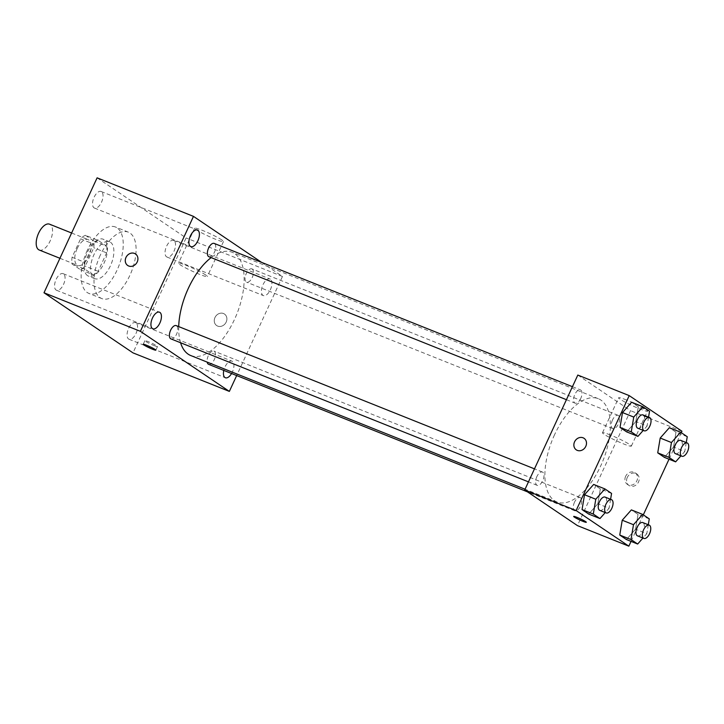 <?xml version="1.0" encoding="UTF-8"?>
<svg xmlns="http://www.w3.org/2000/svg" width="724" height="724" viewBox="0 0 724 724"><rect width="100%" height="100%" fill="white"/><g stroke="black" fill="none" stroke-linecap="round" stroke-linejoin="round"><path stroke-width="0.54" stroke-dasharray="3.62 2.71" d="M39.214 250.006A13.91 6.842 111.8 0 0 50.725 239.626A13.91 6.842 111.8 0 0 49.54 224.178M77.16 248.613A13.91 6.842 111.8 0 0 77.758 265.418A13.91 6.842 111.8 0 0 89.278 255.047A13.91 6.842 111.8 0 0 88.084 239.59A13.91 6.842 111.8 0 0 77.16 248.613M85.332 235.282L93.794 240.992A18.878 9.285 111.8 0 1 93.776 247.744L85.26 266.17A18.878 9.285 111.8 0 1 80.509 269.726L72.056 264.016A18.878 9.285 111.8 0 1 72.074 257.264L80.59 238.839A18.878 9.285 111.8 0 1 85.332 235.282L98.183 240.422L106.636 246.133L93.794 240.992M80.509 269.726L93.36 274.867L84.907 269.156L72.056 264.016M72.074 257.264L84.925 262.405L93.441 243.979L80.59 238.839M84.925 262.405A18.878 9.285 111.8 0 0 84.907 269.156M93.36 274.867A18.878 9.285 111.8 0 0 98.111 271.31L85.26 266.17M106.636 246.133A18.878 9.285 111.8 0 1 106.618 252.884L98.111 271.31M98.183 240.422A18.878 9.285 111.8 0 0 93.441 243.979M87.477 275.6A19.865 9.774 -68.2 0 1 87.106 253.038A19.865 9.774 -68.2 0 1 103.152 239.201A19.865 9.774 -68.2 0 1 104.844 261.274A19.865 9.774 -68.2 0 1 88.4 276.088A19.865 9.774 -68.2 0 1 87.477 275.6M93.903 278.17A19.865 9.774 111.8 0 0 94.817 278.659A19.865 9.774 111.8 0 0 111.27 263.844A19.865 9.774 111.8 0 0 109.577 241.771A19.865 9.774 111.8 0 0 93.957 254.649A19.865 9.774 111.8 0 0 93.903 278.17M106.618 252.884L93.776 247.744M87.369 250.196A35.766 17.593 111.8 0 0 88.916 293.419A35.766 17.593 111.8 0 0 118.528 266.749A35.766 17.593 111.8 0 0 115.478 227.01A35.766 17.593 111.8 0 0 87.369 250.196M100.22 255.337A35.766 17.593 111.8 0 0 101.767 298.56A35.766 17.593 111.8 0 0 131.379 271.88A35.766 17.593 111.8 0 0 128.329 232.151A35.766 17.593 111.8 0 0 100.22 255.337M174.013 240.676A8.932 4.389 111.8 0 0 173.606 240.458A8.932 4.389 111.8 0 0 166.203 247.119A8.932 4.389 111.8 0 0 166.972 257.038A8.932 4.389 111.8 0 0 174.185 250.821A8.932 4.389 111.8 0 0 174.013 240.676M101.514 191.706A8.932 4.389 111.8 0 0 101.098 191.48A8.932 4.389 111.8 0 0 93.704 198.15A8.932 4.389 111.8 0 0 94.464 208.069A8.932 4.389 111.8 0 0 101.677 201.851A8.932 4.389 111.8 0 0 101.514 191.706M63.54 273.88A8.932 4.389 111.8 0 0 63.124 273.663A8.932 4.389 111.8 0 0 55.73 280.324A8.932 4.389 111.8 0 0 56.49 290.252A8.932 4.389 111.8 0 0 63.703 284.025A8.932 4.389 111.8 0 0 63.54 273.88M136.049 322.85A8.932 4.389 111.8 0 0 135.632 322.632A8.932 4.389 111.8 0 0 128.238 329.293A8.932 4.389 111.8 0 0 128.999 339.221A8.932 4.389 111.8 0 0 136.212 332.995A8.932 4.389 111.8 0 0 136.049 322.85M97.106 177.833L186.095 237.934L132.99 352.869M270.387 279.211A8.932 4.389 111.8 0 0 269.971 278.993A8.932 4.389 111.8 0 0 262.577 285.654A8.932 4.389 111.8 0 0 263.337 295.582A8.932 4.389 111.8 0 0 270.55 289.356A8.932 4.389 111.8 0 0 270.387 279.211M231.571 373.53A8.932 4.389 111.8 0 0 232.413 361.394A8.932 4.389 111.8 0 0 232.006 361.167A8.932 4.389 111.8 0 0 223.797 370.417M261.59 262.378L282.46 276.478L186.095 237.934M221.915 239.997A15.892 1.466 -155.2 0 0 205.969 231.87A15.892 1.466 -155.2 0 0 194.629 228.196A15.892 1.466 -155.2 0 0 208.449 236.196A15.892 1.466 -155.2 0 0 223.49 241.526A15.892 1.466 -155.2 0 0 221.915 239.997M205.743 275.002A15.892 1.466 -155.2 0 0 189.797 266.866A15.892 1.466 -155.2 0 0 178.466 263.192A15.892 1.466 -155.2 0 0 192.276 271.192A15.892 1.466 -155.2 0 0 207.317 276.523A15.892 1.466 -155.2 0 0 205.743 275.002M154.085 345.556A6.95 0.643 -155.2 0 0 157.515 346.524A6.95 0.643 -155.2 0 0 151.47 343.022A6.95 0.643 -155.2 0 0 144.891 340.687A6.95 0.643 -155.2 0 0 154.085 345.556M135.488 253.952L135.488 253.952A6.95 6.018 124 0 1 137.216 261.961A6.95 6.018 124 0 1 127.705 265.473L127.695 265.473M282.46 276.478L236.676 375.566M214.956 317.565A6.95 6.018 -56 0 0 216.684 325.574A6.95 6.018 -56 0 0 225.562 323.176A6.95 6.018 -56 0 0 224.467 314.044A6.95 6.018 -56 0 0 214.956 317.565A6.95 6.018 -56 0 0 216.684 325.574A6.95 6.018 -56 0 0 225.562 323.176A6.95 6.018 -56 0 0 224.467 314.044A6.95 6.018 -56 0 0 214.947 317.555M252.242 269.066A7.15 3.52 111.8 0 0 251.916 268.894A7.15 3.52 111.8 0 0 246.287 273.527A7.15 3.52 111.8 0 0 246.603 282.179A7.15 3.52 111.8 0 0 252.377 277.192A7.15 3.52 111.8 0 0 252.242 269.066M170.927 338.886A7.15 3.52 111.8 0 0 176.701 333.9A7.15 3.52 111.8 0 0 176.565 325.782M208.63 364.353A7.15 3.52 111.8 0 0 214.548 359.014A7.15 3.52 111.8 0 0 213.942 351.068A7.15 3.52 111.8 0 0 208.322 355.71A7.15 3.52 111.8 0 0 207.173 362.109M208.901 256.712A7.15 3.52 111.8 0 0 214.521 252.07A7.15 3.52 111.8 0 0 214.539 243.608M178.71 326.596A55.63 27.358 111.8 0 0 180.575 342.742M190.765 355.547A55.63 27.358 111.8 0 0 236.82 314.053A55.63 27.358 111.8 0 0 232.078 252.242A55.63 27.358 111.8 0 0 211.146 257.608M554.557 434.753A55.63 27.358 111.8 0 0 556.973 501.985A55.63 27.358 111.8 0 0 603.038 460.5A55.63 27.358 111.8 0 0 598.286 398.689A55.63 27.358 111.8 0 0 554.557 434.753M580.729 398.517A7.15 3.52 -68.2 0 1 575.109 403.159A7.15 3.52 -68.2 0 1 574.503 395.214A7.15 3.52 -68.2 0 1 580.422 389.874A7.15 3.52 -68.2 0 1 580.729 398.517M574.53 502.157A7.15 3.52 111.8 0 0 574.838 510.8A7.15 3.52 111.8 0 0 580.766 505.461A7.15 3.52 111.8 0 0 580.15 497.515A7.15 3.52 111.8 0 0 574.53 502.157M536.828 476.691A7.15 3.52 111.8 0 0 537.136 485.333A7.15 3.52 111.8 0 0 543.063 480.003A7.15 3.52 111.8 0 0 542.448 472.048A7.15 3.52 111.8 0 0 536.828 476.691M612.504 419.974A7.15 3.52 111.8 0 0 612.812 428.617A7.15 3.52 111.8 0 0 618.73 423.287A7.15 3.52 111.8 0 0 618.124 415.341A7.15 3.52 111.8 0 0 612.504 419.974M577.815 375.059L630.55 410.68L577.444 525.615M687.248 436.708L676.008 432.21L669.347 427.712L676.008 432.21L673.528 447.034L664.388 457.351L673.528 447.034L684.768 451.532L680.931 455.867M611.572 493.424L600.332 488.926L593.671 484.428L600.332 488.926L597.852 503.741L588.712 514.067L597.852 503.741L609.092 508.239L605.255 512.574M681.275 432.681L669.021 459.206M643.31 514.855L631.047 541.38M649.274 518.882L638.034 514.393L631.373 509.895L638.034 514.393L635.554 529.208L626.414 539.534L635.554 529.208L646.794 533.706L642.957 538.041M649.546 411.241L638.306 406.752L631.645 402.254L638.306 406.752L635.826 421.567L626.685 431.893L635.826 421.567L647.066 426.065L643.229 430.4M681.945 431.233L630.55 410.68M626.504 399.983A15.892 1.466 -155.2 0 0 618.667 397.766A15.892 1.466 -155.2 0 0 632.477 405.766A15.892 1.466 -155.2 0 0 647.528 411.096A15.892 1.466 -155.2 0 0 626.504 399.983M627.283 477.46A6.95 6.018 -56 0 0 629.011 485.469A6.95 6.018 -56 0 0 637.898 483.071A6.95 6.018 -56 0 0 636.803 473.939A6.95 6.018 -56 0 0 627.283 477.46M584.069 438.328L584.069 438.328A6.95 6.018 124 0 1 585.797 446.337A6.95 6.018 124 0 1 576.286 449.857L576.286 449.857M625.626 476.338A6.95 6.018 -56 0 0 627.355 484.347A6.95 6.018 -56 0 0 636.233 481.958A6.95 6.018 -56 0 0 635.138 472.817A6.95 6.018 -56 0 0 625.626 476.338M610.332 434.979A15.892 1.466 -155.2 0 0 602.495 432.762A15.892 1.466 -155.2 0 0 616.305 440.762A15.892 1.466 -155.2 0 0 631.355 446.093A15.892 1.466 -155.2 0 0 610.332 434.979M573.679 516.438L573.679 516.447A6.95 0.643 24.8 0 1 573.679 516.438A6.95 0.643 24.8 0 1 577.109 517.416A6.95 0.643 24.8 0 1 586.304 522.276L586.304 522.285M648.559 417.124L647.066 426.065M637.754 428.21A7.15 3.52 111.8 0 0 643.672 422.87A7.15 3.52 111.8 0 0 643.066 414.924M638.306 406.752L635.826 421.567M686.261 442.59L684.768 451.532M675.456 453.667A7.15 3.52 111.8 0 0 681.375 448.337A7.15 3.52 111.8 0 0 680.768 440.391M676.008 432.21L673.528 447.034M610.594 499.298L609.092 508.239M599.78 510.384A7.15 3.52 111.8 0 0 605.698 505.053A7.15 3.52 111.8 0 0 605.092 497.098M600.332 488.926L597.852 503.741M648.297 524.764L646.794 533.706M637.482 535.851A7.15 3.52 111.8 0 0 643.401 530.511A7.15 3.52 111.8 0 0 642.794 522.565M638.034 514.393L635.554 529.208M59.938 258.287L77.758 265.418M71.622 233.01L88.084 239.59M109.577 241.771L103.152 239.201M94.817 278.659L88.4 276.088M128.329 232.151L115.478 227.01M101.767 298.56L88.916 293.419M166.972 257.038L263.337 295.582M173.606 240.458L269.971 278.993M94.464 208.069L190.837 246.613M101.098 191.48L197.471 230.024M56.49 290.252L152.864 328.787M63.124 273.663L159.497 312.198M128.999 339.221L225.372 377.756M135.632 322.632L232.006 361.167M194.629 228.196L178.466 263.192M223.49 241.526L207.317 276.523M144.891 340.687L143.216 344.307M157.515 346.524L155.841 350.144M598.286 398.689L232.078 252.242M556.973 501.985L525.063 489.225M566.439 399.693L575.109 403.159M572.449 386.688L580.422 389.874M580.15 497.515L213.942 351.068M574.838 510.8L527.461 491.849M542.448 472.048L534.475 468.862M537.136 485.333L528.466 481.867M618.124 415.341L251.916 268.894M612.812 428.617L246.603 282.179M627.355 484.347L629.011 485.469M635.138 472.817L636.803 473.939M631.355 446.093L647.528 411.096M602.495 432.762L618.667 397.766"/><path stroke-width="1.09" d="M71.622 233.01L49.54 224.178A13.91 6.842 111.8 0 0 38.607 233.191A13.91 6.842 111.8 0 0 39.214 250.006L59.938 258.287M236.676 375.566L229.354 391.403L132.99 352.869L44.001 292.767L97.106 177.833L193.48 216.376L261.59 262.378M197.887 230.241A8.932 4.389 111.8 0 0 197.471 230.024A8.932 4.389 111.8 0 0 190.077 236.685A8.932 4.389 111.8 0 0 190.837 246.613A8.932 4.389 111.8 0 0 198.05 240.386A8.932 4.389 111.8 0 0 197.887 230.241M159.913 312.424A8.932 4.389 111.8 0 0 159.497 312.198A8.932 4.389 111.8 0 0 152.103 318.859A8.932 4.389 111.8 0 0 152.864 328.787A8.932 4.389 111.8 0 0 160.076 322.56A8.932 4.389 111.8 0 0 159.913 312.424M223.797 370.417A8.932 4.389 111.8 0 0 225.372 377.756A8.932 4.389 111.8 0 0 231.571 373.53M229.354 391.403L140.375 331.311L44.001 292.767M152.411 349.176A6.95 0.643 -155.2 0 0 155.841 350.144A6.95 0.643 -155.2 0 0 149.796 346.642A6.95 0.643 -155.2 0 0 143.216 344.307A6.95 0.643 -155.2 0 0 152.411 349.176M140.375 331.311L193.48 216.376M137.216 261.961A6.95 6.018 124 0 1 127.695 265.473A6.95 6.018 124 0 1 126.6 256.341A6.95 6.018 124 0 1 135.488 253.943A6.95 6.018 124 0 1 137.216 261.961M127.705 265.473A6.95 6.018 124 0 1 126.61 256.341A6.95 6.018 124 0 1 135.488 253.952M176.565 325.782A7.15 3.52 111.8 0 0 176.24 325.61A7.15 3.52 111.8 0 0 170.62 330.244A7.15 3.52 111.8 0 0 170.927 338.886L528.466 481.867M207.173 362.109A7.15 3.52 111.8 0 0 208.63 364.353L527.461 491.849M214.539 243.608A7.15 3.52 111.8 0 0 214.213 243.427A7.15 3.52 111.8 0 0 208.286 248.766A7.15 3.52 111.8 0 0 208.901 256.712L566.439 399.693M211.146 257.608A55.63 27.358 111.8 0 0 188.349 288.306A55.63 27.358 111.8 0 0 178.71 326.596M180.575 342.742A55.63 27.358 111.8 0 0 190.765 355.547L525.063 489.225M631.047 541.38L628.839 546.168L577.444 525.615L524.71 489.994L577.815 375.059L629.219 395.621L681.945 431.233L681.275 432.681M628.839 546.168L576.114 510.547L524.71 489.994M577.109 517.416A6.95 0.643 24.8 0 1 586.304 522.285A6.95 0.643 24.8 0 1 579.716 519.95A6.95 0.643 24.8 0 1 573.679 516.447A6.95 0.643 24.8 0 1 577.109 517.416M664.388 457.351L657.727 452.853L660.207 438.038L669.347 427.712L660.207 438.038L657.727 452.853L664.388 457.351L675.628 461.849L668.967 457.351L671.447 442.536L680.587 432.21L687.248 436.708L686.261 442.59M588.712 514.067L582.051 509.569L584.53 494.745L593.671 484.428L584.53 494.745L582.051 509.569L588.712 514.067L599.961 518.565L593.3 514.067L595.78 499.243L604.911 488.926L611.572 493.424L610.594 499.298M669.021 459.206L643.31 514.855M576.114 510.547L629.219 395.621M626.414 539.534L619.753 535.036L622.233 520.212L631.373 509.895L622.233 520.212L619.753 535.036L626.414 539.534L637.663 544.032L631.002 539.534L633.482 524.71L642.613 514.384L649.274 518.882L648.297 524.764M626.685 431.893L620.025 427.395L622.504 412.571L631.645 402.254L622.504 412.571L620.025 427.395L626.685 431.893L637.925 436.382L631.265 431.884L633.744 417.069L642.885 406.743L649.546 411.241L648.559 417.124M585.797 446.337A6.95 6.018 124 0 1 576.286 449.857A6.95 6.018 124 0 1 575.191 440.717A6.95 6.018 124 0 1 584.069 438.328A6.95 6.018 124 0 1 585.797 446.337M576.286 449.857A6.95 6.018 124 0 1 575.191 440.726A6.95 6.018 124 0 1 584.069 438.328M586.304 522.276A6.95 0.643 24.8 0 1 579.725 519.941A6.95 0.643 24.8 0 1 573.679 516.447M643.229 430.4L637.925 436.382M649.491 417.495L643.066 414.924A7.15 3.52 111.8 0 0 637.437 419.567A7.15 3.52 111.8 0 0 637.754 428.21L644.179 430.78A7.15 3.52 111.8 0 0 650.098 425.441A7.15 3.52 111.8 0 0 649.491 417.495A7.15 3.52 111.8 0 0 643.862 422.128A7.15 3.52 111.8 0 0 644.179 430.78M631.265 431.884L620.025 427.395M633.744 417.069L622.504 412.571M642.885 406.743L631.645 402.254M680.931 455.867L675.628 461.849M687.194 442.961L680.768 440.391A7.15 3.52 111.8 0 0 675.139 445.025A7.15 3.52 111.8 0 0 675.456 453.667L681.881 456.238A7.15 3.52 111.8 0 0 687.8 450.907A7.15 3.52 111.8 0 0 687.194 442.961A7.15 3.52 111.8 0 0 681.565 447.595A7.15 3.52 111.8 0 0 681.881 456.238M668.967 457.351L657.727 452.853M671.447 442.536L660.207 438.038M680.587 432.21L669.347 427.712M605.255 512.574L599.961 518.565M611.518 499.669L605.092 497.098A7.15 3.52 111.8 0 0 599.472 501.741A7.15 3.52 111.8 0 0 599.78 510.384L606.205 512.954A7.15 3.52 111.8 0 0 612.124 507.615A7.15 3.52 111.8 0 0 611.518 499.669A7.15 3.52 111.8 0 0 605.898 504.311A7.15 3.52 111.8 0 0 606.205 512.954M593.3 514.067L582.051 509.569M595.78 499.243L584.53 494.745M604.911 488.926L593.671 484.428M642.957 538.041L637.663 544.032M649.22 525.135L642.794 522.565A7.15 3.52 111.8 0 0 637.174 527.208A7.15 3.52 111.8 0 0 637.482 535.851L643.908 538.421A7.15 3.52 111.8 0 0 649.826 533.081A7.15 3.52 111.8 0 0 649.22 525.135A7.15 3.52 111.8 0 0 643.6 529.778A7.15 3.52 111.8 0 0 643.908 538.421M631.002 539.534L619.753 535.036M633.482 524.71L622.233 520.212M642.613 514.384L631.373 509.895M214.213 243.427L572.449 386.688M534.475 468.862L176.24 325.61"/></g></svg>
